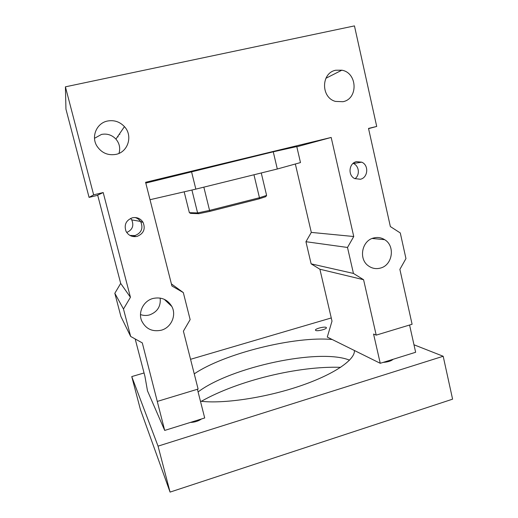 <?xml version="1.0" encoding="UTF-8"?>
<svg xmlns="http://www.w3.org/2000/svg" width="518" height="518" viewBox="0 0 518 518"><rect width="100%" height="100%" fill="white"/><g stroke="black" fill="none" stroke-linecap="round" stroke-linejoin="round"><path stroke-width="0.78" d="M135.185 338.96L144.923 376.288L147.488 390.844L164.698 430.426L142.295 342.897L130.659 336.447L120.901 316.472L114.828 293.285L120.694 283.411L97.669 195.131L103.199 192.541L93.648 194.852L89.07 197.384L97.708 195.292M126.716 232.478C132.459 229.882 134.13 225.686 131.727 219.891L130.62 218.408M201.554 418.945C198.446 421.115 194.716 422.28 190.371 422.429L204.701 417.968L197.41 389.271M157.498 401.359L198.109 389.057L183.404 331.164L190.145 319.619L183.314 292.579L171.4 283.903M331.267 317.948L190.553 359.304M144.056 372.966L131.753 376.586L140.384 409.447L170.066 492.1L452.59 399.164L443.188 356.261L158.048 446.14L131.753 376.586M413.973 344.774L443.188 356.261M326.1 327.382L326.418 327.7C327.052 329.047 317.463 331.52 315.74 330.452L315.449 330.154C314.847 328.8 324.281 326.353 326.1 327.382M393.104 359.291C391.219 361.014 387.878 362.056 383.087 362.412L415.643 352.272L409.576 325.026M194.25 373.873C224.08 353.49 294.975 335.884 332.219 339.517L380.244 363.293L383.087 362.412M354.403 350.498C355.296 359.732 333.98 374.572 299.274 386.26C264.646 397.954 222.727 404.04 200.434 401.191M164.698 430.426L190.371 422.429M93.648 194.852L65.41 86.83L354.454 25.9L376.709 126.45L368.518 128.425L390.358 226.56L400.284 232.958L405.957 258.586L399.877 269.36L412.095 324.262L376.204 335.127L363.584 279.72L353.444 273.433L311.13 263.85L319.897 269.231L332.006 321.121L327.279 337.069L332.219 339.517M130.659 336.447L123.485 309.019L130.439 297.287L103.199 192.541M296.814 146.782L331.183 137.451L145.597 182.297L171.931 285.994L183.314 292.579M331.183 137.451L353.749 236.519L347.5 247.462L353.444 273.433M153.063 298.452C161.305 296.782 167.567 299.456 171.834 306.481C176.729 315.281 171.205 327.687 161.227 330.225C152.247 332.032 145.726 328.898 141.667 320.83C137.866 312.063 143.635 300.777 153.063 298.452M107.472 121.037C114.089 119.839 119.742 121.704 124.437 126.632C133.081 135.71 128.147 152.014 116.032 154.364C107.873 155.743 101.47 152.927 96.821 145.901C90.974 136.461 96.724 123.07 107.472 121.037M373.607 237.995C377.538 236.991 381.216 237.555 384.654 239.679C395.467 245.933 392.56 265.248 380.387 268.091C376.062 269.218 372.073 268.486 368.421 265.883C358.372 259.11 361.81 240.637 373.607 237.995M335.845 70.228L341.828 70.195C357.511 72.701 358.385 98.938 342.929 101.703L335.489 101.411C320.726 97.662 320.979 72.714 335.845 70.228M360.386 179.254L354.7 178.587C347.656 175.362 348.899 163.151 356.429 161.668L361.732 162.173C369.062 165.132 368.065 177.693 360.386 179.254M137.115 236.389C132.226 237.289 128.529 235.593 126.029 231.3C123.886 224.831 125.991 220.331 132.336 217.8C136.894 216.951 140.462 218.441 143.026 222.274C145.7 228.904 143.726 233.612 137.115 236.389M376.709 126.45L368.563 128.626M145.798 183.087L273.258 151.806L277.311 169.004L195.843 189.122L150.019 199.715M277.311 169.004L300.485 162.574L296.769 146.575L273.258 151.806M120.694 283.411L130.439 297.287M123.485 309.019L114.828 293.285M141.272 221.555L141.518 222.002M135.185 236.124L132.472 236.435M166.569 300.595L166.55 301.495M158.048 446.14L170.066 492.1M319.897 269.231L363.584 279.72M380.244 363.293L373.575 334.052L376.204 335.127M198.083 391.932C231.112 366.977 319.509 347.96 349.546 360.159M311.13 263.85L305.944 241.712L347.5 247.462M305.944 241.712L311.305 232.407L353.749 236.519M295.389 164.206L311.305 232.407M65.41 86.83L65.948 109.149L89.07 197.384M160.159 298.07C160.975 306.339 157.433 311.959 149.521 314.931C146.458 315.76 143.454 315.63 140.501 314.562M94.516 138.293L101.502 134.421C107.122 133.385 111.933 134.945 115.928 139.109C119.496 143.395 120.513 148.154 118.978 153.386M354.953 178.716C360.12 175.123 359.188 165.877 353.412 163.494L353.121 163.371M129.934 235.437L135.043 235.56C141.459 232.867 143.369 228.302 140.779 221.866C139.413 219.632 137.451 218.175 134.9 217.515M118.143 136.856L117.741 136.448M191.498 171.575L195.843 189.122M201.347 401.295C238.008 380.568 298.543 365.812 340.63 367.34M119.451 133.948L119.865 134.363M353.606 162.989L354.312 163.351M191.925 190.061L197.598 212.93L189.368 212.665L184.188 191.893M189.368 212.665L190.598 213.384L198.802 213.688L197.598 212.93L209.563 210.399L203.839 187.147M253.962 174.773L259.46 197.734L209.563 210.399L209.952 211.344L198.802 213.688M209.952 211.344L259.123 198.847L259.46 197.734L266.608 195.422L261.26 172.967M259.123 198.847L265.799 196.672L266.608 195.422M140.501 221.419L131.727 219.891M171.834 306.481L164.206 299.281M124.437 126.632L115.928 139.109M384.654 239.679L372.196 238.468M341.828 70.195L325.887 78.283M353.412 163.494L361.732 162.173M140.779 221.866L143.026 222.274"/></g></svg>
